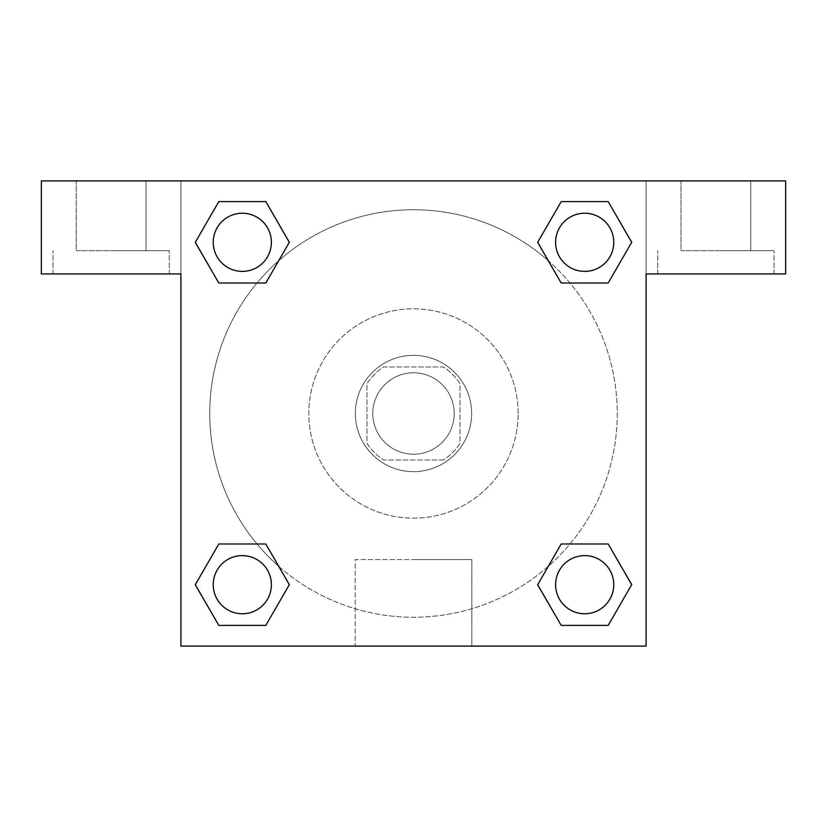 <?xml version="1.0" encoding="UTF-8"?>
<svg xmlns="http://www.w3.org/2000/svg" width="827" height="827" viewBox="0 0 827 827"><rect width="100%" height="100%" fill="white"/><g stroke="black" fill="none" stroke-linecap="round" stroke-linejoin="round"><path stroke-width="0.62" stroke-dasharray="4.13 3.1" d="M454.209 413.5A40.699 40.699 0 0 0 393.145 378.249A40.699 40.699 0 0 0 393.145 448.751A40.699 40.699 0 0 0 454.209 413.5A40.699 40.699 0 0 0 393.145 378.249A40.699 40.699 0 0 0 393.145 448.751A40.699 40.699 0 0 0 454.209 413.5M443.334 460.019L383.666 460.019A55.264 55.264 0 0 1 366.981 443.334L366.981 383.666A55.264 55.264 0 0 1 383.666 366.981L443.334 366.981A55.264 55.264 0 0 1 460.019 383.666L460.019 443.334A55.264 55.264 0 0 1 443.334 460.019L383.666 460.019A55.264 55.264 0 0 1 366.981 443.334L366.981 383.666A55.264 55.264 0 0 1 383.666 366.981L443.334 366.981A55.264 55.264 0 0 1 460.019 383.666L460.019 443.334A55.264 55.264 0 0 1 443.334 460.019M413.5 355.352A58.148 58.148 0 0 1 463.854 442.569A58.148 58.148 0 0 1 363.146 442.569A58.148 58.148 0 0 1 413.5 355.352A58.148 58.148 0 0 0 355.352 413.5A58.148 58.148 0 0 0 413.5 471.648A58.148 58.148 0 0 0 471.648 413.5A58.148 58.148 0 0 0 413.5 355.352M518.167 413.5A104.667 104.667 0 0 0 361.172 322.85A104.667 104.667 0 0 0 361.172 504.15A104.667 104.667 0 0 0 518.167 413.5A104.667 104.667 0 0 0 361.172 322.85A104.667 104.667 0 0 0 361.172 504.15A104.667 104.667 0 0 0 518.167 413.5M180.906 180.906L646.094 180.906L646.094 646.094L180.906 646.094L180.906 180.906L41.35 180.906L646.094 180.906L646.094 646.094L180.906 646.094L180.906 180.906L41.35 180.906L41.35 273.944L180.906 273.944L180.906 180.906L180.906 273.944L41.35 273.944L41.35 180.906L41.35 273.944L180.906 273.944L180.906 180.906L785.65 180.906L646.094 180.906L646.094 273.944L646.094 180.906L646.094 273.944L785.65 273.944L646.094 273.944L646.094 646.094L180.906 646.094L180.906 180.906M561.244 201.633L537.684 242.311L561.192 283.01L537.684 242.311L561.192 283.01L537.684 242.311L561.192 201.612L608.186 201.612L631.694 242.311L608.186 283.01L569.989 283.01M257.011 283.01L218.814 283.01L257.011 283.01L218.814 283.01L195.306 242.311L218.814 201.612L265.808 201.612L289.316 242.311L265.756 282.989M265.756 625.367L289.316 584.689L265.808 543.99L289.316 584.689L265.808 543.99L289.316 584.689L265.808 625.388L218.814 625.388L195.306 584.689L218.814 543.99L257.011 543.99M569.989 543.99L608.186 543.99L569.989 543.99L608.186 543.99L631.694 584.689L608.186 625.388L561.192 625.388L537.684 584.689L561.244 544.011M180.906 503.633L180.906 462.924L180.927 503.633M111.128 273.944L52.98 273.944L111.128 273.944M111.128 250.684L169.277 250.684L111.128 250.684M76.239 250.684L146.017 250.684L76.239 250.684L146.017 250.684L76.239 250.684L76.239 180.906L146.017 180.906L146.017 250.684L146.017 180.906L76.239 180.906L146.017 180.906L76.239 180.906L76.239 250.684M413.5 646.094L355.165 646.094L413.5 646.094M413.5 559.569L471.835 559.569L413.5 559.569M646.094 462.924L646.094 503.633L646.073 462.924M715.872 273.944L657.723 273.944L715.872 273.944M715.872 250.684L774.02 250.684L715.872 250.684M680.983 250.684L750.761 250.684L680.983 250.684L750.761 250.684L680.983 250.684L680.983 180.906L750.761 180.906L750.761 250.684L750.761 180.906L680.983 180.906L750.761 180.906L680.983 180.906L680.983 250.684M785.65 273.944L785.65 180.906L646.094 180.906L646.094 273.944L785.65 273.944L785.65 180.906L785.65 273.944M413.5 180.906L393.145 180.906L413.5 180.927M555.62 584.689A29.069 29.069 0 0 0 599.224 609.871A29.069 29.069 0 0 0 599.224 559.507A29.069 29.069 0 0 0 555.62 584.689M213.242 242.311A29.069 29.069 0 0 0 242.311 271.39A29.069 29.069 0 0 0 271.39 242.311A29.069 29.069 0 0 0 242.311 213.242A29.069 29.069 0 0 0 213.242 242.311M555.62 242.311A29.069 29.069 0 0 0 584.689 271.39A29.069 29.069 0 0 0 613.768 242.311A29.069 29.069 0 0 0 584.689 213.242A29.069 29.069 0 0 0 555.62 242.311M213.242 584.689A29.069 29.069 0 0 0 242.311 613.758A29.069 29.069 0 0 0 271.39 584.689A29.069 29.069 0 0 0 242.311 555.61A29.069 29.069 0 0 0 213.242 584.689M209.748 413.5A203.752 203.752 0 0 0 413.5 617.252A203.752 203.752 0 0 0 617.252 413.5A203.752 203.752 0 0 0 413.5 209.748A203.752 203.752 0 0 0 209.748 413.5M278.751 566.33A203.752 203.752 0 0 0 617.252 413.5A203.752 203.752 0 0 0 548.322 260.732M548.249 260.67A203.752 203.752 0 0 0 260.701 278.709A203.752 203.752 0 0 0 278.678 566.268M555.61 584.689A29.069 29.069 0 0 1 599.224 559.507A29.069 29.069 0 0 1 599.224 609.871A29.069 29.069 0 0 1 555.61 584.689M271.38 242.311A29.069 29.069 0 0 0 227.776 217.129A29.069 29.069 0 0 0 227.776 267.493A29.069 29.069 0 0 0 271.38 242.311A29.069 29.069 0 0 0 227.776 217.129A29.069 29.069 0 0 0 227.776 267.493A29.069 29.069 0 0 0 271.38 242.311M613.758 242.311A29.069 29.069 0 0 0 570.154 217.129A29.069 29.069 0 0 0 570.154 267.493A29.069 29.069 0 0 0 613.758 242.311A29.069 29.069 0 0 0 570.154 217.129A29.069 29.069 0 0 0 570.154 267.493A29.069 29.069 0 0 0 613.758 242.311M271.38 584.689A29.069 29.069 0 0 0 227.776 559.507A29.069 29.069 0 0 0 227.776 609.871A29.069 29.069 0 0 0 271.38 584.689A29.069 29.069 0 0 0 227.776 559.507A29.069 29.069 0 0 0 227.776 609.871A29.069 29.069 0 0 0 271.38 584.689M433.855 180.906L393.145 180.906L433.855 180.927M218.814 283.01L195.306 242.311L218.814 283.01L195.306 242.311L218.866 201.633M289.316 584.689L265.808 625.388L289.316 584.689L265.808 625.388L218.814 625.388L195.306 584.689L218.866 544.011M608.186 543.99L631.694 584.689L608.186 543.99L631.694 584.689L608.134 625.367M537.684 242.311L561.192 201.612L537.684 242.311L561.192 201.612L608.186 201.612L631.694 242.311L608.134 282.989M355.165 646.094L471.835 646.094L355.165 646.094L355.165 559.569L471.835 559.569L355.165 559.569L355.165 646.094M613.758 584.689A29.069 29.069 0 0 0 570.154 559.507A29.069 29.069 0 0 0 570.154 609.871A29.069 29.069 0 0 0 613.758 584.689M631.694 584.689L608.186 625.388L631.694 584.689L608.186 625.388L561.192 625.388L537.684 584.689L561.192 543.99L537.684 584.689L561.192 625.388L537.684 584.689M265.808 625.388L218.814 625.388L195.306 584.689L218.814 543.99M561.192 201.612L608.186 201.612L631.694 242.311L608.186 283.01M195.306 242.311L218.814 201.612L195.306 242.311L218.814 201.612L265.808 201.612L289.316 242.311L265.808 283.01L289.316 242.311L265.808 201.612L289.316 242.311M613.768 584.689A29.069 29.069 0 0 0 570.154 559.507A29.069 29.069 0 0 0 570.154 609.871A29.069 29.069 0 0 0 613.768 584.689A29.069 29.069 0 0 0 570.154 559.507A29.069 29.069 0 0 0 570.154 609.871A29.069 29.069 0 0 0 613.768 584.689M608.186 625.388L561.192 625.388M271.39 584.689A29.069 29.069 0 0 0 227.776 559.507A29.069 29.069 0 0 0 227.776 609.871A29.069 29.069 0 0 0 271.39 584.689A29.069 29.069 0 0 0 227.776 559.507A29.069 29.069 0 0 0 227.776 609.871A29.069 29.069 0 0 0 271.39 584.689M218.814 625.388L195.306 584.689M613.768 242.311A29.069 29.069 0 0 0 570.154 217.129A29.069 29.069 0 0 0 570.154 267.493A29.069 29.069 0 0 0 613.768 242.311A29.069 29.069 0 0 0 570.154 217.129A29.069 29.069 0 0 0 570.154 267.493A29.069 29.069 0 0 0 613.768 242.311M608.186 201.612L631.694 242.311M271.39 242.311A29.069 29.069 0 0 0 227.776 217.129A29.069 29.069 0 0 0 227.776 267.493A29.069 29.069 0 0 0 271.39 242.311A29.069 29.069 0 0 0 227.776 217.129A29.069 29.069 0 0 0 227.776 267.493A29.069 29.069 0 0 0 271.39 242.311M218.814 201.612L265.808 201.612M169.277 273.944L169.277 250.684L169.277 273.944M52.98 273.944L52.98 250.684L52.98 273.944M471.835 646.094L471.835 559.569L471.835 646.094M774.02 273.944L774.02 250.684L774.02 273.944M657.723 273.944L657.723 250.684L657.723 273.944"/><path stroke-width="1.24" d="M569.989 283.01L608.186 283.01L561.192 283.01L537.684 242.311L561.192 201.612L608.186 201.612L631.694 242.311L608.186 283.01L561.192 283.01L569.989 283.01L561.192 283.01L537.633 242.342M218.814 283.01L265.808 283.01L218.814 283.01L195.306 242.311L218.814 201.612L265.808 201.612L289.316 242.311L265.808 283.01L218.814 283.01L195.255 242.342M257.011 543.99L218.814 543.99L265.808 543.99L289.316 584.689L265.808 625.388L218.814 625.388L195.306 584.689L218.814 543.99L265.808 543.99L257.011 543.99L265.808 543.99L289.367 584.658M608.186 543.99L561.192 543.99L608.186 543.99L631.694 584.689L608.186 625.388L561.192 625.388L537.684 584.689L561.192 543.99L608.186 543.99L631.745 584.658M785.65 180.906L41.35 180.906L41.35 273.944L180.906 273.944L180.906 646.094L646.094 646.094L646.094 273.944L785.65 273.944L785.65 180.906M265.808 201.612L218.814 201.612L265.808 201.612L289.367 242.28M218.814 625.388L265.808 625.388L218.814 625.388L195.255 584.72M561.192 625.388L608.186 625.388L561.192 625.388L537.633 584.72M608.186 201.612L561.192 201.612L608.186 201.612L631.745 242.28M613.758 584.689A29.069 29.069 0 0 0 570.154 559.507A29.069 29.069 0 0 0 570.154 609.871A29.069 29.069 0 0 0 613.758 584.689M271.38 584.689A29.069 29.069 0 0 0 227.776 559.507A29.069 29.069 0 0 0 227.776 609.871A29.069 29.069 0 0 0 271.38 584.689M613.758 242.311A29.069 29.069 0 0 0 570.154 217.129A29.069 29.069 0 0 0 570.154 267.493A29.069 29.069 0 0 0 613.758 242.311M271.38 242.311A29.069 29.069 0 0 0 227.776 217.129A29.069 29.069 0 0 0 227.776 267.493A29.069 29.069 0 0 0 271.38 242.311M561.192 543.99L569.989 543.99M265.808 283.01L257.011 283.01"/></g></svg>
